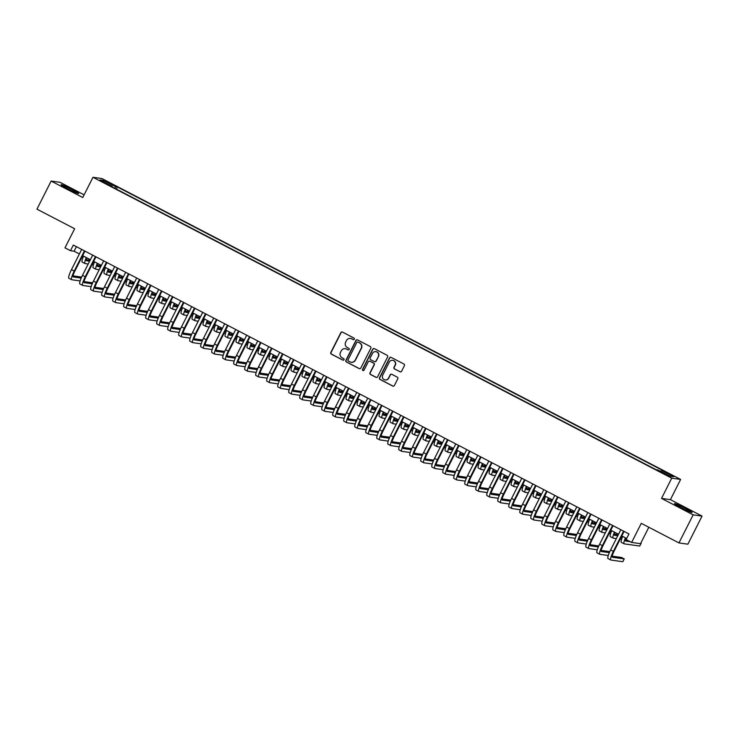 <?xml version="1.0" encoding="UTF-8"?>
<svg xmlns="http://www.w3.org/2000/svg" width="739" height="739" viewBox="0 0 739 739"><rect width="100%" height="100%" fill="white"/><g stroke="black" fill="none" stroke-linecap="round" stroke-linejoin="round"><path stroke-width="1.11" d="M354.332 339.219A0.868 0.85 -82 0 0 353.963 338.056L342.49 332.088A1.238 1.219 -82 0 0 340.855 332.624L330.823 352.475A1.238 1.219 -82 0 0 331.349 354.138L342.822 360.105A0.868 0.85 -82 0 0 343.968 359.727A0.868 0.85 -82 0 0 343.607 358.563L342.12 357.787A3.963 3.889 -82 0 1 340.448 352.466L341.279 350.813A3.963 3.889 -82 0 1 346.517 349.076L348.004 349.852A0.868 0.85 -82 0 0 349.15 349.473A0.868 0.85 -82 0 0 348.78 348.309L347.302 347.533A3.963 3.889 -82 0 1 345.63 342.212L346.462 340.559A3.963 3.889 -82 0 1 351.699 338.822L353.187 339.598A0.868 0.85 -82 0 0 354.332 339.219M685.173 508.293A9.838 0.619 26.8 0 0 674.522 503.592A9.838 0.619 26.8 0 0 681.423 507.767A9.838 0.619 26.8 0 0 692.083 512.469A9.838 0.619 26.8 0 0 685.173 508.293M71.766 189.396A9.838 0.619 26.8 0 0 61.106 184.695A9.838 0.619 26.8 0 0 68.016 188.861A9.838 0.619 26.8 0 0 78.667 193.563A9.838 0.619 26.8 0 0 71.766 189.396M671.224 474.761L666.855 472.84L671.224 474.761M399.965 371.782A1.238 1.219 -82 0 0 401.6 371.237L404.409 365.666A1.238 1.219 -82 0 0 403.891 364.004L391.143 357.38A1.238 1.219 -82 0 0 389.508 357.925L379.476 377.768A1.238 1.219 -82 0 0 380.003 379.44L392.751 386.063A1.238 1.219 -82 0 0 394.386 385.518L397.785 378.793A1.238 1.219 -82 0 0 397.259 377.13L391.809 374.294A1.238 1.219 -82 0 0 390.164 374.839L388.483 378.174A3.307 3.252 -82 0 1 385.13 379.948A3.307 3.252 -82 0 1 382.71 375.163L389.305 362.101A3.307 3.252 -82 0 1 392.658 360.327A3.307 3.252 -82 0 1 395.088 365.103L393.989 367.283A1.238 1.219 -82 0 0 394.506 368.946L400.205 371.819A1.238 1.219 -82 0 0 400.464 371.911M84.117 194.847L60.035 182.321L51.139 181.064L36.95 209.155L74.639 228.739L64.986 247.842L70.491 250.706L73.327 245.08L628.972 533.955L626.136 539.572L631.633 542.435L640.528 543.692L648.833 527.258M693.154 514.843L702.05 516.09L670.421 499.647L661.525 498.391L693.154 514.843L678.965 542.925L641.286 523.332L631.633 542.435M661.525 498.391L671.733 478.17L92.985 177.286L101.88 178.542L680.628 479.426L671.733 478.17M51.139 181.064L82.768 197.507L92.985 177.286M370.821 348.208A1.238 1.219 -82 0 0 370.304 346.545L357.556 339.922A1.238 1.219 -82 0 0 355.921 340.457L345.889 360.309A1.238 1.219 -82 0 0 346.415 361.971L359.163 368.604A1.238 1.219 -82 0 0 360.798 368.059L370.821 348.208M374.35 348.651L387.097 355.274A1.238 1.219 -82 0 1 387.615 356.937L377.592 376.788A1.238 1.219 -82 0 1 375.957 377.333L370.498 374.497A1.238 1.219 -82 0 1 369.98 372.835L374.045 364.78A1.238 1.219 -82 0 0 373.518 363.117L369.906 361.232A1.238 1.219 -82 0 0 368.262 361.777L364.031 370.156A0.868 0.85 -82 0 1 363.154 370.627A0.868 0.85 -82 0 1 362.516 369.371L372.715 349.196A1.238 1.219 -82 0 1 374.35 348.651M702.05 516.09L687.861 544.181L678.965 542.925M107.358 182.191L114.009 185.323L107.358 182.191M660.768 471.473L661.507 470.475L663.188 470.715L117.446 186.995L115.764 186.755L114.684 188.214M661.507 470.475L673.608 476.766L669.959 476.258L657.849 469.958L656.167 469.727L110.425 186.006L112.106 186.237L100.005 179.947L103.663 180.464L115.764 186.755M670.421 499.647L680.628 479.426M70.491 250.706L74.094 251.214L79.387 253.967M82.648 255.657L90.398 259.685M93.659 261.375L101.4 265.403M104.661 267.102L112.402 271.121M115.663 272.82L123.404 276.848M126.665 278.538L134.406 282.566M137.666 284.256L145.407 288.284M148.668 289.984L156.409 294.002M159.67 295.702L167.411 299.729M170.672 301.42L178.413 305.447M181.674 307.138L189.424 311.165M192.685 312.865L200.426 316.883M203.687 318.583L211.428 322.61M214.689 324.301L222.43 328.328M225.691 330.019L233.432 334.046M236.692 335.746L244.433 339.764M247.694 341.464L255.435 345.492M258.696 347.182L266.437 351.21M269.698 352.9L277.439 356.928M280.7 358.618L288.45 362.646M291.702 364.345L299.452 368.364M302.713 370.063L310.454 374.091M313.715 375.781L321.456 379.809M324.717 381.5L332.458 385.527M335.718 387.227L343.459 391.245M346.72 392.945L354.461 396.972M357.722 398.663L365.463 402.69M368.724 404.381L376.465 408.408M379.726 410.108L387.467 414.126M390.728 415.826L398.478 419.854M401.739 421.544L409.48 425.572M412.741 427.262L420.482 431.29M423.743 432.989L431.484 437.008M434.744 438.707L442.485 442.735M445.746 444.425L453.487 448.453M456.748 450.143L464.489 454.171M467.75 455.871L475.491 459.889M478.752 461.589L486.493 465.607M489.754 467.307L497.504 471.334M500.765 473.025L508.506 477.052M511.767 478.743L519.508 482.77M522.769 484.47L530.51 488.488M533.77 490.188L541.511 494.215M544.772 495.906L552.513 499.934M555.774 501.624L563.515 505.652M566.776 507.351L574.517 511.37M577.778 513.069L585.519 517.097M588.78 518.787L596.53 522.815M599.791 524.505L607.532 528.533M610.793 530.232L618.534 534.251M621.795 535.951L626.681 538.491M76.385 246.678L74.094 251.214M116.383 189.101L117.446 186.995M111.949 186.791L112.106 186.237M103.931 181.988L103.663 180.464M353.575 339.691A0.868 0.85 -82 0 1 353.427 339.626L351.94 338.859A3.963 3.889 -82 0 0 350.591 338.453M345.409 348.706A3.963 3.889 -82 0 1 346.757 349.113L348.245 349.889A0.868 0.85 -82 0 0 348.392 349.944M342.222 331.987A1.238 1.219 -82 0 0 341.095 332.661L331.063 352.512A1.238 1.219 -82 0 0 331.589 354.175L343.062 360.142A0.868 0.85 -82 0 0 343.21 360.198M357.288 339.82A1.238 1.219 -82 0 0 356.161 340.494L346.129 360.346A1.238 1.219 -82 0 0 346.656 362.008L359.403 368.632A1.238 1.219 -82 0 0 359.662 368.733M357.962 342.083A0.868 0.85 -82 0 0 356.817 342.462L348.014 359.884A0.868 0.85 -82 0 0 348.383 361.048L349.953 361.861A3.963 3.889 -82 0 0 355.191 360.133L361.205 348.217A3.963 3.889 -82 0 0 359.533 342.896L358.203 342.111A0.868 0.85 -82 0 0 357.815 342.018M351.302 362.267A3.963 3.889 -82 0 0 355.431 360.161L355.191 360.133M358.203 342.111L359.773 342.933A3.963 3.889 -82 0 1 361.445 348.254L355.431 360.161M369.639 361.14A1.238 1.219 -82 0 1 370.147 361.269L373.758 363.154A1.238 1.219 -82 0 1 374.285 364.817L370.221 372.862A1.238 1.219 -82 0 0 370.738 374.525L376.197 377.361A1.238 1.219 -82 0 0 376.456 377.463M374.082 348.549A1.238 1.219 -82 0 0 372.955 349.224L362.757 369.408A0.868 0.85 -82 0 0 363.274 370.627M378.266 356.429A3.307 3.252 -82 0 0 375.837 351.644A3.307 3.252 -82 0 0 372.484 353.427L370.156 358.027A1.238 1.219 -82 0 0 370.682 359.69L374.303 361.574A1.238 1.219 -82 0 0 375.939 361.029L378.507 356.466A3.307 3.252 -82 0 0 375.957 351.662M374.802 361.704A1.238 1.219 -82 0 0 376.179 361.066L375.939 361.029M378.507 356.466L376.179 361.066M392.778 360.346A3.307 3.252 -82 0 1 395.328 365.14L394.229 367.32A1.238 1.219 -82 0 0 394.746 368.983L400.205 371.819M385.25 379.966A3.307 3.252 -82 0 0 388.723 378.202L388.483 378.174M391.541 374.193A1.238 1.219 -82 0 0 390.404 374.867L388.723 378.202M390.876 357.279A1.238 1.219 -82 0 0 389.749 357.953L379.717 377.805A1.238 1.219 -82 0 0 380.243 379.467L392.991 386.1A1.238 1.219 -82 0 0 393.25 386.192M86.869 257.856A6.309 1.145 117.5 0 0 86.445 260.738A6.309 1.145 117.5 0 0 86.509 260.765L89.631 261.2M93.474 261.745L94.527 261.892M86.324 259.694L90.121 260.23M100.901 265.144L100.587 265.754L97.354 265.301M93.456 264.747L92.052 264.553M88.209 264.008L85.096 263.574A9.459 1.718 -62.5 0 1 84.985 263.537A9.459 1.718 -62.5 0 1 86.297 257.56M82.343 262.142A9.459 1.718 -62.5 0 1 82.232 262.105A9.459 1.718 -62.5 0 1 83.544 256.128M69.023 278.317A9.459 1.718 -62.5 0 1 68.912 278.28A9.459 1.718 -62.5 0 1 71.48 269.633L81.678 249.431M80.135 280.922L71.775 279.739A9.459 1.718 -62.5 0 1 71.665 279.712A9.459 1.718 -62.5 0 1 74.223 271.065L84.431 250.863M84.939 251.121L74.824 271.148A6.309 1.145 117.5 0 0 73.124 276.913A6.309 1.145 117.5 0 0 73.189 276.931L81.207 278.067M73.004 275.869L81.641 277.088M84.708 279.36L85.077 278.612M97.871 263.574A6.309 1.145 117.5 0 0 97.446 266.456A6.309 1.145 117.5 0 0 97.52 266.483L100.633 266.918M104.476 267.463L105.529 267.61M97.336 265.412L101.123 265.948M111.903 270.862L111.589 271.481L108.356 271.019M104.458 270.474L103.054 270.271M99.211 269.726L96.098 269.292A9.459 1.718 -62.5 0 1 95.987 269.255A9.459 1.718 -62.5 0 1 97.299 263.278M93.345 267.86A9.459 1.718 -62.5 0 1 93.243 267.823A9.459 1.718 -62.5 0 1 94.555 261.846M108.882 269.292A6.309 1.145 117.5 0 0 108.448 272.183A6.309 1.145 117.5 0 0 108.522 272.201L111.635 272.645M115.478 273.181L116.54 273.338M108.337 271.13L112.125 271.666M122.905 276.589L122.591 277.199L119.358 276.737M115.46 276.192L114.055 275.989M110.213 275.453L107.1 275.01A9.459 1.718 -62.5 0 1 106.989 274.973A9.459 1.718 -62.5 0 1 108.3 268.996M104.347 273.578A9.459 1.718 -62.5 0 1 104.245 273.55A9.459 1.718 -62.5 0 1 105.557 267.564M119.884 275.019A6.309 1.145 117.5 0 0 119.45 277.901A6.309 1.145 117.5 0 0 119.524 277.919L122.637 278.363M126.48 278.908L127.542 279.056M119.339 276.857L123.127 277.393M133.907 282.307L133.602 282.917L130.36 282.464M126.461 281.91L125.057 281.716M121.214 281.171L118.101 280.728A9.459 1.718 -62.5 0 1 118 280.7A9.459 1.718 -62.5 0 1 119.312 274.714M115.349 279.305A9.459 1.718 -62.5 0 1 115.247 279.268A9.459 1.718 -62.5 0 1 116.559 273.282M130.886 280.737A6.309 1.145 117.5 0 0 130.452 283.619A6.309 1.145 117.5 0 0 130.526 283.647L133.639 284.081M137.482 284.626L138.544 284.774M130.341 282.575L134.128 283.111M144.909 288.025L144.604 288.635L141.361 288.182M137.463 287.628L136.059 287.434M132.216 286.889L129.103 286.455A9.459 1.718 -62.5 0 1 129.002 286.418A9.459 1.718 -62.5 0 1 130.313 280.432M126.351 285.023A9.459 1.718 -62.5 0 1 126.249 284.986A9.459 1.718 -62.5 0 1 127.561 279.009M80.024 284.035A9.459 1.718 -62.5 0 1 79.923 283.998A9.459 1.718 -62.5 0 1 82.482 275.351L92.689 255.149M91.137 286.64L82.777 285.466A9.459 1.718 -62.5 0 1 82.666 285.43A9.459 1.718 -62.5 0 1 85.225 276.783L95.433 256.581M95.95 256.839L85.835 276.866A6.309 1.145 117.5 0 0 84.126 282.631A6.309 1.145 117.5 0 0 84.2 282.658L92.209 283.785M84.006 281.587L92.652 282.806M95.71 285.078L96.079 284.33M91.026 289.753A9.459 1.718 -62.5 0 1 90.925 289.716A9.459 1.718 -62.5 0 1 93.483 281.069L103.691 260.867M102.139 292.367L93.779 291.184A9.459 1.718 -62.5 0 1 93.668 291.148A9.459 1.718 -62.5 0 1 96.236 282.501L106.434 262.299M106.952 262.567L96.837 282.584A6.309 1.145 117.5 0 0 95.128 288.349A6.309 1.145 117.5 0 0 95.202 288.376L103.22 289.503M95.017 287.305L103.654 288.524M106.712 290.796L107.09 290.058M102.028 295.471A9.459 1.718 -62.5 0 1 101.927 295.443A9.459 1.718 -62.5 0 1 104.485 286.797L114.693 266.585M113.141 298.085L104.781 296.902A9.459 1.718 -62.5 0 1 104.679 296.875A9.459 1.718 -62.5 0 1 107.238 288.219L117.446 268.017M117.954 268.285L107.839 288.312A6.309 1.145 117.5 0 0 106.13 294.076A6.309 1.145 117.5 0 0 106.204 294.094L114.222 295.231M106.019 293.032L114.656 294.242M117.713 296.515L118.092 295.776M113.03 301.198A9.459 1.718 -62.5 0 1 112.928 301.161A9.459 1.718 -62.5 0 1 115.487 292.515L125.695 272.312M124.143 303.803L115.783 302.62A9.459 1.718 -62.5 0 1 115.681 302.593A9.459 1.718 -62.5 0 1 118.24 293.946L128.447 273.735M128.956 274.003L118.84 294.03A6.309 1.145 117.5 0 0 117.131 299.794A6.309 1.145 117.5 0 0 117.205 299.812L125.224 300.949M117.021 298.75L125.658 299.969M128.715 302.242L129.094 301.494M141.888 286.455A6.309 1.145 117.5 0 0 141.454 289.337A6.309 1.145 117.5 0 0 141.528 289.365L144.641 289.799M148.484 290.344L149.546 290.492M141.343 288.293L145.13 288.829M155.911 293.743L155.606 294.362L152.363 293.9M148.474 293.355L147.07 293.152M143.227 292.607L140.105 292.173A9.459 1.718 -62.5 0 1 140.004 292.136A9.459 1.718 -62.5 0 1 141.315 286.159M137.362 290.741A9.459 1.718 -62.5 0 1 137.251 290.704A9.459 1.718 -62.5 0 1 138.562 284.727M124.041 306.916A9.459 1.718 -62.5 0 1 123.93 306.879A9.459 1.718 -62.5 0 1 126.489 298.233L136.697 278.03M135.154 309.521L126.785 308.348A9.459 1.718 -62.5 0 1 126.683 308.311A9.459 1.718 -62.5 0 1 129.242 299.664L139.449 279.462M139.957 279.721L129.842 299.748A6.309 1.145 117.5 0 0 128.133 305.512A6.309 1.145 117.5 0 0 128.207 305.54L136.225 306.667M128.023 304.468L136.66 305.687M139.717 307.96L140.096 307.212M152.89 292.173A6.309 1.145 117.5 0 0 152.456 295.064A6.309 1.145 117.5 0 0 152.53 295.083L155.643 295.526M159.485 296.062L160.548 296.219M152.345 294.011L156.132 294.547M166.912 299.471L166.608 300.08L163.374 299.618M159.476 299.073L158.072 298.87M154.229 298.334L151.107 297.891A9.459 1.718 -62.5 0 1 151.005 297.854A9.459 1.718 -62.5 0 1 152.317 291.877M148.363 296.459A9.459 1.718 -62.5 0 1 148.253 296.431A9.459 1.718 -62.5 0 1 149.564 290.445M135.043 312.634A9.459 1.718 -62.5 0 1 134.932 312.597A9.459 1.718 -62.5 0 1 137.491 303.951L147.698 283.748M146.156 315.248L137.787 314.066A9.459 1.718 -62.5 0 1 137.685 314.029A9.459 1.718 -62.5 0 1 140.244 305.383L150.451 285.18M150.959 285.448L140.844 305.466A6.309 1.145 117.5 0 0 139.135 311.23A6.309 1.145 117.5 0 0 139.209 311.258L147.227 312.385M139.024 310.186L147.661 311.405M150.719 313.678L151.098 312.93M163.892 297.891A6.309 1.145 117.5 0 0 163.458 300.782A6.309 1.145 117.5 0 0 163.531 300.801L166.644 301.244M170.487 301.789L171.55 301.937M163.347 299.738L167.143 300.274M177.914 305.189L177.609 305.798L174.376 305.346M170.478 304.791L169.074 304.597M165.231 304.052L162.118 303.609A9.459 1.718 -62.5 0 1 162.007 303.581A9.459 1.718 -62.5 0 1 163.319 297.595M159.365 302.186A9.459 1.718 -62.5 0 1 159.255 302.149A9.459 1.718 -62.5 0 1 160.566 296.163M146.045 318.352A9.459 1.718 -62.5 0 1 145.934 318.324A9.459 1.718 -62.5 0 1 148.493 309.678L158.7 289.466M157.158 320.966L148.798 319.784A9.459 1.718 -62.5 0 1 148.687 319.747A9.459 1.718 -62.5 0 1 151.246 311.101L161.453 290.898M161.961 291.166L151.846 311.193A6.309 1.145 117.5 0 0 150.137 316.957A6.309 1.145 117.5 0 0 150.211 316.976L158.229 318.112M150.026 315.904L158.663 317.123M161.721 319.396L162.1 318.657M174.894 303.618A6.309 1.145 117.5 0 0 174.469 306.5A6.309 1.145 117.5 0 0 174.533 306.528L177.646 306.962M181.489 307.507L182.551 307.655M174.349 305.456L178.145 305.992M188.925 310.907L188.611 311.516L185.378 311.064M181.48 310.509L180.076 310.315M176.233 309.77L173.12 309.336A9.459 1.718 -62.5 0 1 173.009 309.299A9.459 1.718 -62.5 0 1 174.321 303.313M170.367 307.904A9.459 1.718 -62.5 0 1 170.256 307.867A9.459 1.718 -62.5 0 1 171.568 301.891M157.047 324.079A9.459 1.718 -62.5 0 1 156.936 324.042A9.459 1.718 -62.5 0 1 159.495 315.396L169.702 295.194M168.159 326.684L159.8 325.502A9.459 1.718 -62.5 0 1 159.689 325.474A9.459 1.718 -62.5 0 1 162.247 316.828L172.455 296.616M172.963 296.884L162.848 316.911A6.309 1.145 117.5 0 0 161.148 322.675A6.309 1.145 117.5 0 0 161.213 322.694L169.231 323.83M161.028 321.631L169.665 322.851M172.732 325.123L173.102 324.375M185.895 309.336A6.309 1.145 117.5 0 0 185.471 312.218A6.309 1.145 117.5 0 0 185.535 312.246L188.657 312.68M192.5 313.225L193.553 313.373M185.35 311.174L189.147 311.71M199.927 316.625L199.613 317.234L196.38 316.782M192.482 316.237L191.078 316.033M187.235 315.488L184.122 315.054A9.459 1.718 -62.5 0 1 184.011 315.017A9.459 1.718 -62.5 0 1 185.323 309.041M181.369 313.622A9.459 1.718 -62.5 0 1 181.258 313.585A9.459 1.718 -62.5 0 1 182.57 307.609M196.897 315.054A6.309 1.145 117.5 0 0 196.472 317.946A6.309 1.145 117.5 0 0 196.546 317.964L199.659 318.407M203.502 318.943L204.555 319.091M196.362 316.892L200.149 317.428M210.929 322.343L210.615 322.961L207.382 322.5M203.484 321.955L202.08 321.751M198.237 321.216L195.124 320.772A9.459 1.718 -62.5 0 1 195.013 320.735A9.459 1.718 -62.5 0 1 196.325 314.759M192.371 319.34A9.459 1.718 -62.5 0 1 192.269 319.313A9.459 1.718 -62.5 0 1 193.581 313.327M207.908 320.772A6.309 1.145 117.5 0 0 207.474 323.664A6.309 1.145 117.5 0 0 207.548 323.682L210.661 324.125M214.504 324.661L215.566 324.818M207.363 322.62L211.151 323.155M221.931 328.07L221.617 328.679L218.384 328.227M214.486 327.673L213.081 327.479M209.239 326.934L206.126 326.49A9.459 1.718 -62.5 0 1 206.015 326.462A9.459 1.718 -62.5 0 1 207.326 320.477M203.373 325.058A9.459 1.718 -62.5 0 1 203.271 325.031A9.459 1.718 -62.5 0 1 204.583 319.045M218.91 326.499A6.309 1.145 117.5 0 0 218.476 329.382A6.309 1.145 117.5 0 0 218.55 329.4L221.663 329.843M225.506 330.388L226.568 330.536M218.365 328.338L222.153 328.873M232.933 333.788L232.628 334.397L229.386 333.945M225.487 333.391L224.083 333.197M220.24 332.652L217.127 332.208A9.459 1.718 -62.5 0 1 217.026 332.18A9.459 1.718 -62.5 0 1 218.338 326.195M214.375 330.786A9.459 1.718 -62.5 0 1 214.273 330.749A9.459 1.718 -62.5 0 1 215.585 324.772M229.912 332.217A6.309 1.145 117.5 0 0 229.478 335.1A6.309 1.145 117.5 0 0 229.552 335.127L232.665 335.561M236.508 336.106L237.57 336.254M229.367 334.056L233.154 334.591M243.935 339.506L243.63 340.116L240.387 339.663M236.489 339.109L235.085 338.915M231.242 338.37L228.129 337.935A9.459 1.718 -62.5 0 1 228.028 337.899A9.459 1.718 -62.5 0 1 229.339 331.922M225.377 336.504A9.459 1.718 -62.5 0 1 225.275 336.467A9.459 1.718 -62.5 0 1 226.587 330.49M240.914 337.935A6.309 1.145 117.5 0 0 240.48 340.818A6.309 1.145 117.5 0 0 240.554 340.845L243.667 341.289M247.51 341.824L248.572 341.972M240.369 339.774L244.156 340.309M254.937 345.224L254.632 345.843L251.389 345.381M247.5 344.836L246.096 344.633M242.253 344.097L239.131 343.653A9.459 1.718 -62.5 0 1 239.03 343.617A9.459 1.718 -62.5 0 1 240.341 337.64M236.388 342.222A9.459 1.718 -62.5 0 1 236.277 342.194A9.459 1.718 -62.5 0 1 237.588 336.208M251.916 343.653A6.309 1.145 117.5 0 0 251.482 346.545A6.309 1.145 117.5 0 0 251.556 346.563L254.669 347.007M258.511 347.542L259.574 347.699M251.371 345.501L255.158 346.028M265.938 350.951L265.634 351.561L262.4 351.099M258.502 350.554L257.098 350.351M253.255 349.815L250.133 349.371A9.459 1.718 -62.5 0 1 250.031 349.344A9.459 1.718 -62.5 0 1 251.343 343.358M247.389 347.94A9.459 1.718 -62.5 0 1 247.279 347.912A9.459 1.718 -62.5 0 1 248.59 341.926M262.918 349.381A6.309 1.145 117.5 0 0 262.484 352.263A6.309 1.145 117.5 0 0 262.557 352.281L265.671 352.725M269.513 353.27L270.576 353.418M262.373 351.219L266.169 351.755M276.94 356.669L276.635 357.279L273.402 356.826M269.504 356.272L268.1 356.078M264.257 355.533L261.144 355.089A9.459 1.718 -62.5 0 1 261.033 355.062A9.459 1.718 -62.5 0 1 262.345 349.076M258.391 353.667A9.459 1.718 -62.5 0 1 258.281 353.63A9.459 1.718 -62.5 0 1 259.592 347.644M273.92 355.099A6.309 1.145 117.5 0 0 273.495 357.981A6.309 1.145 117.5 0 0 273.559 358.009L276.672 358.443M280.515 358.988L281.577 359.136M273.375 356.937L277.171 357.473M287.951 362.387L287.637 362.997L284.404 362.544M280.506 361.99L279.102 361.796M275.259 361.251L272.146 360.817A9.459 1.718 -62.5 0 1 272.035 360.78A9.459 1.718 -62.5 0 1 273.347 354.803M269.393 359.385A9.459 1.718 -62.5 0 1 269.282 359.348A9.459 1.718 -62.5 0 1 270.594 353.371M284.921 360.817A6.309 1.145 117.5 0 0 284.497 363.699A6.309 1.145 117.5 0 0 284.561 363.727L287.683 364.161M291.526 364.706L292.579 364.854M284.376 362.655L288.173 363.191M298.953 368.105L298.639 368.724L295.406 368.262M291.508 367.717L290.104 367.514M286.261 366.969L283.148 366.535A9.459 1.718 -62.5 0 1 283.037 366.498A9.459 1.718 -62.5 0 1 284.349 360.521M280.395 365.103A9.459 1.718 -62.5 0 1 280.284 365.066A9.459 1.718 -62.5 0 1 281.596 359.089M295.923 366.535A6.309 1.145 117.5 0 0 295.498 369.426A6.309 1.145 117.5 0 0 295.563 369.445L298.685 369.888M302.528 370.424L303.581 370.581M295.378 368.373L299.175 368.909M309.955 373.832L309.641 374.442L306.408 373.98M302.51 373.435L301.106 373.232M297.263 372.696L294.15 372.253A9.459 1.718 -62.5 0 1 294.039 372.225A9.459 1.718 -62.5 0 1 295.351 366.239M291.397 370.821A9.459 1.718 -62.5 0 1 291.295 370.793A9.459 1.718 -62.5 0 1 292.607 364.807M306.934 372.262A6.309 1.145 117.5 0 0 306.5 375.144A6.309 1.145 117.5 0 0 306.574 375.163L309.687 375.606M313.53 376.151L314.592 376.299M306.389 374.1L310.177 374.636M320.957 379.55L320.643 380.16L317.41 379.707M313.512 379.153L312.107 378.959M308.265 378.414L305.152 377.971A9.459 1.718 -62.5 0 1 305.041 377.943A9.459 1.718 -62.5 0 1 306.352 371.957M302.399 376.548A9.459 1.718 -62.5 0 1 302.297 376.511A9.459 1.718 -62.5 0 1 303.609 370.525M168.049 329.797A9.459 1.718 -62.5 0 1 167.938 329.76A9.459 1.718 -62.5 0 1 170.506 321.114L180.704 300.912M179.161 332.402L170.801 331.229A9.459 1.718 -62.5 0 1 170.691 331.192A9.459 1.718 -62.5 0 1 173.249 322.546L183.457 302.343M183.965 302.602L173.85 322.629A6.309 1.145 117.5 0 0 172.15 328.393A6.309 1.145 117.5 0 0 172.215 328.421L180.233 329.548M172.03 327.349L180.667 328.569M183.734 330.841L184.103 330.093M179.05 335.515A9.459 1.718 -62.5 0 1 178.949 335.478A9.459 1.718 -62.5 0 1 181.508 326.832L191.715 306.63M190.163 338.129L181.803 336.947A9.459 1.718 -62.5 0 1 181.692 336.91A9.459 1.718 -62.5 0 1 184.251 328.264L194.459 308.061M194.976 308.329L184.861 328.347A6.309 1.145 117.5 0 0 183.152 334.111A6.309 1.145 117.5 0 0 183.217 334.139L191.235 335.266M183.032 333.067L191.669 334.287M194.736 336.559L195.105 335.811M190.052 341.233A9.459 1.718 -62.5 0 1 189.951 341.206A9.459 1.718 -62.5 0 1 192.51 332.559L202.717 312.348M201.165 343.847L192.805 342.665A9.459 1.718 -62.5 0 1 192.694 342.628A9.459 1.718 -62.5 0 1 195.262 333.982L205.46 313.779M205.978 314.047L195.863 334.074A6.309 1.145 117.5 0 0 194.154 339.838A6.309 1.145 117.5 0 0 194.228 339.857L202.246 340.993M194.043 338.785L202.68 340.005M205.738 342.277L206.116 341.538M201.054 346.951A9.459 1.718 -62.5 0 1 200.953 346.924A9.459 1.718 -62.5 0 1 203.511 338.277L213.719 318.075M212.167 349.565L203.807 348.383A9.459 1.718 -62.5 0 1 203.705 348.355A9.459 1.718 -62.5 0 1 206.264 339.709L216.472 319.497M216.98 319.765L206.865 339.792A6.309 1.145 117.5 0 0 205.156 345.556A6.309 1.145 117.5 0 0 205.23 345.575L213.248 346.711M205.045 344.513L213.682 345.732M216.739 348.004L217.118 347.256M212.056 352.679A9.459 1.718 -62.5 0 1 211.954 352.642A9.459 1.718 -62.5 0 1 214.513 343.995L224.721 323.793M223.169 355.283L214.809 354.11A9.459 1.718 -62.5 0 1 214.707 354.073A9.459 1.718 -62.5 0 1 217.266 345.427L227.473 325.225M227.982 325.483L217.866 345.51A6.309 1.145 117.5 0 0 216.157 351.274A6.309 1.145 117.5 0 0 216.231 351.293L224.25 352.429M216.047 350.231L224.684 351.45M227.741 353.722L228.12 352.974M223.067 358.397A9.459 1.718 -62.5 0 1 222.956 358.36A9.459 1.718 -62.5 0 1 225.515 349.713L235.723 329.511M234.18 361.011L225.811 359.828A9.459 1.718 -62.5 0 1 225.709 359.791A9.459 1.718 -62.5 0 1 228.268 351.145L238.475 330.943M238.983 331.211L228.868 351.228A6.309 1.145 117.5 0 0 227.159 356.992A6.309 1.145 117.5 0 0 227.233 357.02L235.251 358.147M227.049 355.949L235.686 357.168M238.743 359.44L239.122 358.692M234.069 364.115A9.459 1.718 -62.5 0 1 233.958 364.087A9.459 1.718 -62.5 0 1 236.517 355.441L246.724 335.229M245.182 366.729L236.813 365.546A9.459 1.718 -62.5 0 1 236.711 365.509A9.459 1.718 -62.5 0 1 239.27 356.863L249.477 336.661M249.985 336.929L239.87 356.955A6.309 1.145 117.5 0 0 238.161 362.72A6.309 1.145 117.5 0 0 238.235 362.738L246.253 363.865M238.05 361.667L246.687 362.886M249.745 365.158L250.124 364.419M245.071 369.833A9.459 1.718 -62.5 0 1 244.96 369.805A9.459 1.718 -62.5 0 1 247.519 361.159L257.726 340.956M256.184 372.447L247.824 371.264A9.459 1.718 -62.5 0 1 247.713 371.237A9.459 1.718 -62.5 0 1 250.272 362.59L260.479 342.379M260.987 342.647L250.872 362.673A6.309 1.145 117.5 0 0 249.163 368.438A6.309 1.145 117.5 0 0 249.237 368.456L257.255 369.592M249.052 367.394L257.689 368.613M260.747 370.876L261.126 370.137M256.073 375.56A9.459 1.718 -62.5 0 1 255.962 375.523A9.459 1.718 -62.5 0 1 258.521 366.877L268.728 346.674M267.185 378.165L258.826 376.982A9.459 1.718 -62.5 0 1 258.715 376.955A9.459 1.718 -62.5 0 1 261.273 368.308L271.481 348.106M271.989 348.365L261.874 368.392A6.309 1.145 117.5 0 0 260.174 374.156A6.309 1.145 117.5 0 0 260.239 374.174L268.257 375.31M260.054 373.112L268.691 374.331M271.749 376.604L272.128 375.855M267.075 381.278A9.459 1.718 -62.5 0 1 266.964 381.241A9.459 1.718 -62.5 0 1 269.532 372.595L279.73 352.392M278.187 383.883L269.827 382.71A9.459 1.718 -62.5 0 1 269.717 382.673A9.459 1.718 -62.5 0 1 272.275 374.026L282.483 353.824M282.991 354.092L272.876 374.11A6.309 1.145 117.5 0 0 271.176 379.874A6.309 1.145 117.5 0 0 271.241 379.901L279.259 381.028M271.056 378.83L279.693 380.049M282.76 382.322L283.129 381.573M278.076 386.996A9.459 1.718 -62.5 0 1 277.975 386.968A9.459 1.718 -62.5 0 1 280.534 378.313L290.741 358.11M289.189 389.61L280.829 388.428A9.459 1.718 -62.5 0 1 280.718 388.391A9.459 1.718 -62.5 0 1 283.277 379.744L293.485 359.542M293.993 359.81L283.878 379.828A6.309 1.145 117.5 0 0 282.178 385.592A6.309 1.145 117.5 0 0 282.243 385.619L290.261 386.746M282.058 384.548L290.695 385.767M293.762 388.04L294.131 387.301M289.078 392.714A9.459 1.718 -62.5 0 1 288.977 392.686A9.459 1.718 -62.5 0 1 291.536 384.04L301.743 363.828M300.191 395.328L291.831 394.146A9.459 1.718 -62.5 0 1 291.72 394.118A9.459 1.718 -62.5 0 1 294.288 385.472L304.486 365.26M305.004 365.528L294.889 385.555A6.309 1.145 117.5 0 0 293.18 391.319A6.309 1.145 117.5 0 0 293.254 391.337L301.272 392.474M293.069 390.275L301.706 391.485M304.764 393.758L305.142 393.019M317.936 377.98A6.309 1.145 117.5 0 0 317.502 380.862A6.309 1.145 117.5 0 0 317.576 380.89L320.689 381.324M324.532 381.869L325.594 382.017M317.391 379.818L321.179 380.354M331.959 385.268L331.645 385.878L328.412 385.425M324.513 384.871L323.109 384.677M319.266 384.132L316.153 383.698A9.459 1.718 -62.5 0 1 316.052 383.661A9.459 1.718 -62.5 0 1 317.364 377.675M313.401 382.266A9.459 1.718 -62.5 0 1 313.299 382.229A9.459 1.718 -62.5 0 1 314.611 376.253M328.938 383.698A6.309 1.145 117.5 0 0 328.504 386.58A6.309 1.145 117.5 0 0 328.578 386.608L331.691 387.042M335.534 387.587L336.596 387.735M328.393 385.536L332.18 386.072M342.961 390.986L342.656 391.605L339.413 391.143M335.515 390.598L334.111 390.395M330.268 389.85L327.155 389.416A9.459 1.718 -62.5 0 1 327.054 389.379A9.459 1.718 -62.5 0 1 328.365 383.402M324.403 387.984A9.459 1.718 -62.5 0 1 324.301 387.947A9.459 1.718 -62.5 0 1 325.613 381.971M339.94 389.416A6.309 1.145 117.5 0 0 339.506 392.307A6.309 1.145 117.5 0 0 339.58 392.326L342.693 392.769M346.536 393.305L347.598 393.462M339.395 391.254L343.182 391.79M353.963 396.714L353.658 397.323L350.415 396.861M346.526 396.316L345.122 396.113M341.279 395.577L338.157 395.134A9.459 1.718 -62.5 0 1 338.056 395.097A9.459 1.718 -62.5 0 1 339.367 389.12M335.414 393.702A9.459 1.718 -62.5 0 1 335.303 393.675A9.459 1.718 -62.5 0 1 336.614 387.689M350.942 395.134A6.309 1.145 117.5 0 0 350.508 398.025A6.309 1.145 117.5 0 0 350.582 398.044L353.695 398.487M357.537 399.032L358.6 399.18M350.397 396.982L354.184 397.517M364.964 402.432L364.66 403.041L361.426 402.589M357.528 402.034L356.124 401.84M352.281 401.295L349.159 400.852A9.459 1.718 -62.5 0 1 349.057 400.824A9.459 1.718 -62.5 0 1 350.369 394.838M346.415 399.429A9.459 1.718 -62.5 0 1 346.305 399.393A9.459 1.718 -62.5 0 1 347.616 393.407M300.08 398.441A9.459 1.718 -62.5 0 1 299.979 398.404A9.459 1.718 -62.5 0 1 302.537 389.758L312.745 369.555M311.193 401.046L302.833 399.864A9.459 1.718 -62.5 0 1 302.731 399.836A9.459 1.718 -62.5 0 1 305.29 391.19L315.498 370.987M316.006 371.246L305.891 391.273A6.309 1.145 117.5 0 0 304.182 397.037A6.309 1.145 117.5 0 0 304.256 397.055L312.274 398.192M304.071 395.993L312.708 397.212M315.765 399.485L316.144 398.737M311.082 404.159A9.459 1.718 -62.5 0 1 310.98 404.122A9.459 1.718 -62.5 0 1 313.539 395.476L323.747 375.273M322.195 406.764L313.835 405.591A9.459 1.718 -62.5 0 1 313.733 405.554A9.459 1.718 -62.5 0 1 316.292 396.908L326.499 376.705M327.007 376.964L316.892 396.991A6.309 1.145 117.5 0 0 315.183 402.755A6.309 1.145 117.5 0 0 315.257 402.783L323.276 403.91M315.073 401.711L323.71 402.931M326.767 405.203L327.146 404.455M322.093 409.877A9.459 1.718 -62.5 0 1 321.982 409.84A9.459 1.718 -62.5 0 1 324.541 401.194L334.749 380.991M333.197 412.491L324.837 411.309A9.459 1.718 -62.5 0 1 324.735 411.272A9.459 1.718 -62.5 0 1 327.294 402.626L337.501 382.423M338.009 382.691L327.894 402.709A6.309 1.145 117.5 0 0 326.185 408.473A6.309 1.145 117.5 0 0 326.259 408.501L334.277 409.628M326.075 407.429L334.712 408.649M337.769 410.921L338.148 410.173M333.095 415.595A9.459 1.718 -62.5 0 1 332.984 415.567A9.459 1.718 -62.5 0 1 335.543 406.921L345.75 386.709M344.208 418.209L335.839 417.027A9.459 1.718 -62.5 0 1 335.737 416.999A9.459 1.718 -62.5 0 1 338.296 408.344L348.503 388.141M349.011 388.409L338.896 408.436A6.309 1.145 117.5 0 0 337.187 414.2A6.309 1.145 117.5 0 0 337.261 414.219L345.279 415.355M337.076 413.147L345.713 414.367M348.771 416.639L349.15 415.9M361.944 400.861A6.309 1.145 117.5 0 0 361.51 403.743A6.309 1.145 117.5 0 0 361.583 403.771L364.697 404.205M368.539 404.75L369.602 404.898M361.399 402.7L365.186 403.235M375.966 408.15L375.661 408.759L372.428 408.307M368.53 407.752L367.126 407.558M363.283 407.013L360.17 406.579A9.459 1.718 -62.5 0 1 360.059 406.542A9.459 1.718 -62.5 0 1 361.371 400.556M357.417 405.148A9.459 1.718 -62.5 0 1 357.306 405.111A9.459 1.718 -62.5 0 1 358.618 399.134M344.097 421.322A9.459 1.718 -62.5 0 1 343.986 421.285A9.459 1.718 -62.5 0 1 346.545 412.639L356.752 392.437M355.21 423.927L346.85 422.745A9.459 1.718 -62.5 0 1 346.739 422.717A9.459 1.718 -62.5 0 1 349.298 414.071L359.505 393.859M360.013 394.127L349.898 414.154A6.309 1.145 117.5 0 0 348.189 419.918A6.309 1.145 117.5 0 0 348.263 419.937L356.281 421.073M348.078 418.874L356.715 420.094M359.773 422.366L360.152 421.618M372.946 406.579A6.309 1.145 117.5 0 0 372.521 409.461A6.309 1.145 117.5 0 0 372.585 409.489L375.698 409.923M379.541 410.468L380.603 410.616M372.401 408.418L376.197 408.953M386.968 413.868L386.663 414.487L383.43 414.025M379.532 413.48L378.128 413.277M374.285 412.731L371.172 412.297A9.459 1.718 -62.5 0 1 371.061 412.26A9.459 1.718 -62.5 0 1 372.373 406.284M368.419 410.866A9.459 1.718 -62.5 0 1 368.308 410.829A9.459 1.718 -62.5 0 1 369.62 404.852M355.099 427.04A9.459 1.718 -62.5 0 1 354.988 427.003A9.459 1.718 -62.5 0 1 357.547 418.357L367.754 398.155M366.211 429.645L357.852 428.472A9.459 1.718 -62.5 0 1 357.741 428.435A9.459 1.718 -62.5 0 1 360.299 419.789L370.507 399.587M371.015 399.845L360.9 419.872A6.309 1.145 117.5 0 0 359.2 425.636A6.309 1.145 117.5 0 0 359.265 425.664L367.283 426.791M359.08 424.592L367.717 425.812M370.775 428.084L371.154 427.336M383.947 412.297A6.309 1.145 117.5 0 0 383.523 415.189A6.309 1.145 117.5 0 0 383.587 415.207L386.709 415.651M390.552 416.186L391.605 416.334M383.402 414.136L387.199 414.671M397.979 419.595L397.665 420.205L394.432 419.743M390.534 419.198L389.13 418.995M385.287 418.459L382.174 418.015A9.459 1.718 -62.5 0 1 382.063 417.978A9.459 1.718 -62.5 0 1 383.375 412.002M379.421 416.584A9.459 1.718 -62.5 0 1 379.31 416.556A9.459 1.718 -62.5 0 1 380.622 410.57M366.101 432.758A9.459 1.718 -62.5 0 1 365.99 432.721A9.459 1.718 -62.5 0 1 368.558 424.075L378.756 403.873M377.213 435.373L368.853 434.19A9.459 1.718 -62.5 0 1 368.743 434.153A9.459 1.718 -62.5 0 1 371.301 425.507L381.509 405.305M382.017 405.572L371.902 425.59A6.309 1.145 117.5 0 0 370.202 431.354A6.309 1.145 117.5 0 0 370.267 431.382L378.285 432.509M370.082 430.31L378.719 431.53M381.786 433.802L382.155 433.054M394.949 418.015A6.309 1.145 117.5 0 0 394.524 420.907A6.309 1.145 117.5 0 0 394.589 420.925L397.711 421.369M401.554 421.914L402.607 422.061M394.404 419.863L398.201 420.399M408.981 425.313L408.667 425.923L405.434 425.47M401.536 424.916L400.132 424.722M396.289 424.177L393.176 423.733A9.459 1.718 -62.5 0 1 393.065 423.706A9.459 1.718 -62.5 0 1 394.377 417.72M390.423 422.302A9.459 1.718 -62.5 0 1 390.321 422.274A9.459 1.718 -62.5 0 1 391.633 416.288M377.102 438.476A9.459 1.718 -62.5 0 1 377.001 438.449A9.459 1.718 -62.5 0 1 379.56 429.802L389.758 409.591M388.215 441.091L379.855 439.908A9.459 1.718 -62.5 0 1 379.744 439.871A9.459 1.718 -62.5 0 1 382.303 431.225L392.511 411.023M393.019 411.29L382.904 431.317A6.309 1.145 117.5 0 0 381.204 437.082A6.309 1.145 117.5 0 0 381.269 437.1L389.287 438.236M381.084 436.028L389.721 437.248M392.788 439.52L393.157 438.781M405.96 423.743A6.309 1.145 117.5 0 0 405.526 426.625A6.309 1.145 117.5 0 0 405.6 426.643L408.713 427.087M412.556 427.632L413.618 427.779M405.415 425.581L409.203 426.117M419.983 431.031L419.669 431.641L416.436 431.188M412.538 430.634L411.133 430.44M407.291 429.895L404.178 429.461A9.459 1.718 -62.5 0 1 404.067 429.424A9.459 1.718 -62.5 0 1 405.378 423.438M401.425 428.029A9.459 1.718 -62.5 0 1 401.323 427.992A9.459 1.718 -62.5 0 1 402.635 422.015M388.104 444.204A9.459 1.718 -62.5 0 1 388.003 444.167A9.459 1.718 -62.5 0 1 390.561 435.52L400.769 415.318M399.217 446.809L390.857 445.626A9.459 1.718 -62.5 0 1 390.746 445.599A9.459 1.718 -62.5 0 1 393.314 436.952L403.512 416.741M404.03 417.008L393.915 437.035A6.309 1.145 117.5 0 0 392.206 442.8A6.309 1.145 117.5 0 0 392.28 442.818L400.298 443.954M392.095 441.756L400.732 442.975M403.79 445.248L404.168 444.499M416.962 429.461A6.309 1.145 117.5 0 0 416.528 432.343A6.309 1.145 117.5 0 0 416.602 432.37L419.715 432.805M423.558 433.35L424.62 433.497M416.417 431.299L420.205 431.835M430.985 436.749L430.671 437.359L427.438 436.906M423.539 436.352L422.135 436.158M418.292 435.613L415.179 435.179A9.459 1.718 -62.5 0 1 415.078 435.142A9.459 1.718 -62.5 0 1 416.39 429.165M412.427 433.747A9.459 1.718 -62.5 0 1 412.325 433.71A9.459 1.718 -62.5 0 1 413.637 427.733M399.106 449.922A9.459 1.718 -62.5 0 1 399.005 449.885A9.459 1.718 -62.5 0 1 401.563 441.238L411.771 421.036M410.219 452.527L401.859 451.353A9.459 1.718 -62.5 0 1 401.757 451.317A9.459 1.718 -62.5 0 1 404.316 442.67L414.514 422.468M415.032 422.726L404.917 442.753A6.309 1.145 117.5 0 0 403.208 448.518A6.309 1.145 117.5 0 0 403.282 448.545L411.3 449.672M403.097 447.474L411.734 448.693M414.791 450.966L415.17 450.217M427.964 435.179A6.309 1.145 117.5 0 0 427.53 438.07A6.309 1.145 117.5 0 0 427.604 438.088L430.717 438.532M434.56 439.068L435.622 439.215M427.419 437.017L431.207 437.553M441.987 442.467L441.682 443.086L438.439 442.624M434.541 442.079L433.137 441.876M429.294 441.34L426.181 440.897A9.459 1.718 -62.5 0 1 426.08 440.86A9.459 1.718 -62.5 0 1 427.391 434.883M423.429 439.465A9.459 1.718 -62.5 0 1 423.327 439.437A9.459 1.718 -62.5 0 1 424.639 433.451M410.108 455.64A9.459 1.718 -62.5 0 1 410.006 455.603A9.459 1.718 -62.5 0 1 412.565 446.956L422.773 426.754M421.221 458.254L412.861 457.072A9.459 1.718 -62.5 0 1 412.759 457.035A9.459 1.718 -62.5 0 1 415.318 448.388L425.525 428.186M426.033 428.454L415.918 448.471A6.309 1.145 117.5 0 0 414.209 454.236A6.309 1.145 117.5 0 0 414.283 454.263L422.302 455.39M414.099 453.192L422.736 454.411M425.793 456.684L426.172 455.935M438.966 440.897A6.309 1.145 117.5 0 0 438.532 443.788A6.309 1.145 117.5 0 0 438.606 443.806L441.719 444.25M445.562 444.786L446.624 444.943M438.421 442.744L442.208 443.271M452.989 448.194L452.684 448.804L449.441 448.342M445.543 447.797L444.148 447.603M440.296 447.058L437.183 446.615A9.459 1.718 -62.5 0 1 437.082 446.587A9.459 1.718 -62.5 0 1 438.393 440.601M434.44 445.183A9.459 1.718 -62.5 0 1 434.329 445.155A9.459 1.718 -62.5 0 1 435.64 439.169M421.119 461.358A9.459 1.718 -62.5 0 1 421.008 461.33A9.459 1.718 -62.5 0 1 423.567 452.684L433.775 432.472M432.223 463.972L423.863 462.79A9.459 1.718 -62.5 0 1 423.761 462.753A9.459 1.718 -62.5 0 1 426.32 454.106L436.527 433.904M437.035 434.172L426.92 454.199A6.309 1.145 117.5 0 0 425.211 459.963A6.309 1.145 117.5 0 0 425.285 459.981L433.303 461.108M425.101 458.91L433.738 460.129M436.795 462.402L437.174 461.663M449.968 446.624A6.309 1.145 117.5 0 0 449.534 449.506A6.309 1.145 117.5 0 0 449.608 449.524L452.721 449.968M456.563 450.513L457.626 450.661M449.423 448.462L453.21 448.998M463.99 453.912L463.686 454.522L460.443 454.069M456.554 453.515L455.15 453.321M451.307 452.776L448.185 452.333A9.459 1.718 -62.5 0 1 448.083 452.305A9.459 1.718 -62.5 0 1 449.395 446.319M445.441 450.91A9.459 1.718 -62.5 0 1 445.331 450.873A9.459 1.718 -62.5 0 1 446.642 444.896M432.121 467.076A9.459 1.718 -62.5 0 1 432.01 467.048A9.459 1.718 -62.5 0 1 434.569 458.402L444.776 438.199M443.234 469.69L434.865 468.508A9.459 1.718 -62.5 0 1 434.763 468.48A9.459 1.718 -62.5 0 1 437.322 459.834L447.529 439.622M448.037 439.89L437.922 459.917A6.309 1.145 117.5 0 0 436.213 465.681A6.309 1.145 117.5 0 0 436.287 465.699L444.305 466.836M436.102 464.637L444.739 465.856M447.797 468.12L448.176 467.381M460.97 452.342A6.309 1.145 117.5 0 0 460.536 455.224A6.309 1.145 117.5 0 0 460.609 455.252L463.722 455.686M467.565 456.231L468.628 456.379M460.425 454.18L464.212 454.716M474.992 459.63L474.687 460.24L471.454 459.787M467.556 459.233L466.152 459.039M462.309 458.494L459.196 458.06A9.459 1.718 -62.5 0 1 459.085 458.023A9.459 1.718 -62.5 0 1 460.397 452.046M456.443 456.628A9.459 1.718 -62.5 0 1 456.332 456.591A9.459 1.718 -62.5 0 1 457.644 450.614M443.123 472.803A9.459 1.718 -62.5 0 1 443.012 472.766A9.459 1.718 -62.5 0 1 445.571 464.12L455.778 443.917M454.236 475.408L445.876 474.235A9.459 1.718 -62.5 0 1 445.765 474.198A9.459 1.718 -62.5 0 1 448.324 465.552L458.531 445.349M459.039 445.608L448.924 465.635A6.309 1.145 117.5 0 0 447.215 471.399A6.309 1.145 117.5 0 0 447.289 471.417L455.307 472.554M447.104 470.355L455.741 471.574M458.799 473.847L459.178 473.099M471.972 458.06A6.309 1.145 117.5 0 0 471.547 460.942A6.309 1.145 117.5 0 0 471.611 460.97L474.724 461.404M478.567 461.949L479.629 462.097M471.427 459.898L475.223 460.434M485.994 465.348L485.689 465.967L482.456 465.505M478.558 464.96L477.154 464.757M473.311 464.221L470.198 463.778A9.459 1.718 -62.5 0 1 470.087 463.741A9.459 1.718 -62.5 0 1 471.399 457.764M467.445 462.346A9.459 1.718 -62.5 0 1 467.334 462.309A9.459 1.718 -62.5 0 1 468.646 456.332M454.125 478.521A9.459 1.718 -62.5 0 1 454.014 478.484A9.459 1.718 -62.5 0 1 456.573 469.838L466.78 449.635M465.237 481.126L456.878 479.953A9.459 1.718 -62.5 0 1 456.767 479.916A9.459 1.718 -62.5 0 1 459.325 471.27L469.533 451.067M470.041 451.335L459.926 471.353A6.309 1.145 117.5 0 0 458.217 477.117A6.309 1.145 117.5 0 0 458.291 477.145L466.309 478.272M458.106 476.073L466.743 477.292M469.801 479.565L470.18 478.817M482.973 463.778A6.309 1.145 117.5 0 0 482.549 466.669A6.309 1.145 117.5 0 0 482.613 466.688L485.726 467.131M489.578 467.667L490.631 467.824M482.428 465.625L486.225 466.152M497.005 471.076L496.691 471.685L493.458 471.223M489.56 470.678L488.156 470.475M484.313 469.939L481.2 469.496A9.459 1.718 -62.5 0 1 481.089 469.468A9.459 1.718 -62.5 0 1 482.401 463.482M478.447 468.064A9.459 1.718 -62.5 0 1 478.336 468.036A9.459 1.718 -62.5 0 1 479.648 462.051M465.127 484.239A9.459 1.718 -62.5 0 1 465.016 484.211A9.459 1.718 -62.5 0 1 467.584 475.556L477.782 455.353M476.239 486.853L467.879 485.671A9.459 1.718 -62.5 0 1 467.769 485.634A9.459 1.718 -62.5 0 1 470.327 476.988L480.535 456.785M481.043 457.053L470.928 477.071A6.309 1.145 117.5 0 0 469.228 482.844A6.309 1.145 117.5 0 0 469.293 482.863L477.311 483.99M469.108 481.791L477.745 483.01M480.812 485.283L481.181 484.544M493.975 469.505A6.309 1.145 117.5 0 0 493.55 472.387A6.309 1.145 117.5 0 0 493.615 472.406L496.737 472.849M500.58 473.394L501.633 473.542M493.43 471.343L497.227 471.879M508.007 476.794L507.693 477.403L504.46 476.951M500.562 476.396L499.158 476.202M495.315 475.657L492.202 475.214A9.459 1.718 -62.5 0 1 492.091 475.186A9.459 1.718 -62.5 0 1 493.403 469.2M489.449 473.791A9.459 1.718 -62.5 0 1 489.347 473.754A9.459 1.718 -62.5 0 1 490.659 467.769M476.128 489.957A9.459 1.718 -62.5 0 1 476.027 489.929A9.459 1.718 -62.5 0 1 478.586 481.283L488.784 461.071M487.241 492.571L478.881 491.389A9.459 1.718 -62.5 0 1 478.77 491.361A9.459 1.718 -62.5 0 1 481.329 482.715L491.537 462.503M492.045 462.771L481.93 482.798A6.309 1.145 117.5 0 0 480.23 488.562A6.309 1.145 117.5 0 0 480.295 488.581L488.313 489.717M480.11 487.518L488.747 488.738M491.814 491.001L492.183 490.262M504.986 475.223A6.309 1.145 117.5 0 0 504.552 478.105A6.309 1.145 117.5 0 0 504.626 478.133L507.739 478.567M511.582 479.112L512.644 479.26M504.441 477.061L508.229 477.597M519.009 482.512L518.695 483.121L515.462 482.669M511.564 482.114L510.159 481.92M506.317 481.375L503.204 480.941A9.459 1.718 -62.5 0 1 503.093 480.904A9.459 1.718 -62.5 0 1 504.404 474.918M500.451 479.509A9.459 1.718 -62.5 0 1 500.349 479.472A9.459 1.718 -62.5 0 1 501.661 473.496M487.13 495.684A9.459 1.718 -62.5 0 1 487.029 495.647A9.459 1.718 -62.5 0 1 489.587 487.001L499.795 466.799M498.243 498.289L489.883 497.107A9.459 1.718 -62.5 0 1 489.772 497.079A9.459 1.718 -62.5 0 1 492.34 488.433L502.538 468.23M503.056 468.489L492.941 488.516A6.309 1.145 117.5 0 0 491.232 494.28A6.309 1.145 117.5 0 0 491.306 494.299L499.324 495.435M491.121 493.236L499.758 494.456M502.816 496.728L503.194 495.98M515.988 480.941A6.309 1.145 117.5 0 0 515.554 483.823A6.309 1.145 117.5 0 0 515.628 483.851L518.741 484.285M522.584 484.83L523.646 484.978M515.443 482.779L519.231 483.315M530.011 488.23L529.697 488.849L526.464 488.387M522.565 487.842L521.161 487.638M517.318 487.093L514.205 486.659A9.459 1.718 -62.5 0 1 514.104 486.622A9.459 1.718 -62.5 0 1 515.416 480.646M511.453 485.227A9.459 1.718 -62.5 0 1 511.351 485.19A9.459 1.718 -62.5 0 1 512.663 479.214M498.132 501.402A9.459 1.718 -62.5 0 1 498.031 501.365A9.459 1.718 -62.5 0 1 500.589 492.719L510.797 472.517M509.245 504.007L500.885 502.834A9.459 1.718 -62.5 0 1 500.774 502.797A9.459 1.718 -62.5 0 1 503.342 494.151L513.54 473.948M514.058 474.207L503.943 494.234A6.309 1.145 117.5 0 0 502.234 499.998A6.309 1.145 117.5 0 0 502.308 500.026L510.326 501.153M502.123 498.954L510.76 500.174M513.817 502.446L514.196 501.698M526.99 486.659A6.309 1.145 117.5 0 0 526.556 489.551A6.309 1.145 117.5 0 0 526.63 489.569L529.743 490.012M533.586 490.548L534.648 490.705M526.445 488.497L530.232 489.033M541.013 493.957L540.708 494.567L537.465 494.105M533.567 493.56L532.163 493.356M528.32 492.821L525.207 492.377A9.459 1.718 -62.5 0 1 525.106 492.34A9.459 1.718 -62.5 0 1 526.417 486.364M522.455 490.945A9.459 1.718 -62.5 0 1 522.353 490.918A9.459 1.718 -62.5 0 1 523.665 484.932M509.134 507.12A9.459 1.718 -62.5 0 1 509.032 507.083A9.459 1.718 -62.5 0 1 511.591 498.437L521.799 478.235M520.247 509.734L511.887 508.552A9.459 1.718 -62.5 0 1 511.785 508.515A9.459 1.718 -62.5 0 1 514.344 499.869L524.551 479.666M525.059 479.934L514.944 499.952A6.309 1.145 117.5 0 0 513.236 505.716A6.309 1.145 117.5 0 0 513.309 505.744L521.328 506.871M513.125 504.672L521.762 505.892M524.819 508.164L525.198 507.416M537.992 492.377A6.309 1.145 117.5 0 0 537.558 495.269A6.309 1.145 117.5 0 0 537.632 495.287L540.745 495.73M544.588 496.275L545.65 496.423M537.447 494.225L541.234 494.76M552.015 499.675L551.71 500.285L548.467 499.832M544.569 499.278L543.165 499.084M539.322 498.539L536.209 498.095A9.459 1.718 -62.5 0 1 536.108 498.068A9.459 1.718 -62.5 0 1 537.419 492.082M533.466 496.673A9.459 1.718 -62.5 0 1 533.355 496.636A9.459 1.718 -62.5 0 1 534.666 490.65M520.136 512.838A9.459 1.718 -62.5 0 1 520.034 512.811A9.459 1.718 -62.5 0 1 522.593 504.164L532.801 483.953M531.249 515.452L522.889 514.27A9.459 1.718 -62.5 0 1 522.787 514.242A9.459 1.718 -62.5 0 1 525.346 505.587L535.553 485.384M536.061 485.652L525.946 505.679A6.309 1.145 117.5 0 0 524.237 511.443A6.309 1.145 117.5 0 0 524.311 511.462L532.329 512.598M524.127 510.4L532.764 511.61M535.821 513.882L536.2 513.143M548.994 498.104A6.309 1.145 117.5 0 0 548.56 500.987A6.309 1.145 117.5 0 0 548.634 501.014L551.747 501.448M555.589 501.993L556.652 502.141M548.449 499.943L552.236 500.479M563.016 505.393L562.712 506.003L559.469 505.55M555.58 504.996L554.176 504.802M550.333 504.257L547.211 503.822A9.459 1.718 -62.5 0 1 547.109 503.786A9.459 1.718 -62.5 0 1 548.421 497.8M544.467 502.391A9.459 1.718 -62.5 0 1 544.357 502.354A9.459 1.718 -62.5 0 1 545.668 496.377M531.147 518.566A9.459 1.718 -62.5 0 1 531.036 518.529A9.459 1.718 -62.5 0 1 533.595 509.882L543.802 489.68M542.26 521.171L533.891 519.988A9.459 1.718 -62.5 0 1 533.789 519.96A9.459 1.718 -62.5 0 1 536.348 511.314L546.555 491.102M547.063 491.37L536.948 511.397A6.309 1.145 117.5 0 0 535.239 517.161A6.309 1.145 117.5 0 0 535.313 517.18L543.331 518.316M535.128 516.118L543.765 517.337M546.823 519.609L547.202 518.861M559.996 503.822A6.309 1.145 117.5 0 0 559.562 506.705A6.309 1.145 117.5 0 0 559.635 506.732L562.749 507.166M566.591 507.711L567.654 507.859M559.451 505.661L563.238 506.197M574.018 511.111L573.713 511.73L570.48 511.268M566.582 510.723L565.178 510.52M561.335 509.975L558.222 509.541A9.459 1.718 -62.5 0 1 558.111 509.504A9.459 1.718 -62.5 0 1 559.423 503.527M555.469 508.109A9.459 1.718 -62.5 0 1 555.359 508.072A9.459 1.718 -62.5 0 1 556.67 502.095M542.149 524.284A9.459 1.718 -62.5 0 1 542.038 524.247A9.459 1.718 -62.5 0 1 544.597 515.6L554.804 495.398M553.262 526.889L544.892 525.715A9.459 1.718 -62.5 0 1 544.791 525.678A9.459 1.718 -62.5 0 1 547.35 517.032L557.557 496.83M558.065 497.088L547.95 517.115A6.309 1.145 117.5 0 0 546.241 522.879A6.309 1.145 117.5 0 0 546.315 522.907L554.333 524.034M546.13 521.836L554.767 523.055M557.825 525.327L558.204 524.579M570.998 509.541A6.309 1.145 117.5 0 0 570.563 512.432A6.309 1.145 117.5 0 0 570.637 512.45L573.75 512.894M577.593 513.429L578.655 513.587M570.453 511.379L574.249 511.915M585.02 516.838L584.715 517.448L581.482 516.986M577.584 516.441L576.18 516.238M572.337 515.702L569.224 515.259A9.459 1.718 -62.5 0 1 569.113 515.222A9.459 1.718 -62.5 0 1 570.425 509.245M566.471 513.827A9.459 1.718 -62.5 0 1 566.36 513.799A9.459 1.718 -62.5 0 1 567.672 507.813M553.151 530.002A9.459 1.718 -62.5 0 1 553.04 529.965A9.459 1.718 -62.5 0 1 555.599 521.318L565.806 501.116M564.263 532.616L555.904 531.433A9.459 1.718 -62.5 0 1 555.793 531.396A9.459 1.718 -62.5 0 1 558.351 522.75L568.559 502.548M569.067 502.816L558.952 522.833A6.309 1.145 117.5 0 0 557.243 528.597A6.309 1.145 117.5 0 0 557.317 528.625L565.335 529.752M557.132 527.554L565.769 528.773M568.827 531.045L569.206 530.297M581.999 515.259A6.309 1.145 117.5 0 0 581.575 518.15A6.309 1.145 117.5 0 0 581.639 518.168L584.752 518.612M588.604 519.157L589.657 519.305M581.454 517.106L585.251 517.642M596.031 522.556L595.717 523.166L592.484 522.713M588.586 522.159L587.182 521.965M583.339 521.42L580.226 520.977A9.459 1.718 -62.5 0 1 580.115 520.949A9.459 1.718 -62.5 0 1 581.427 514.963M577.473 519.545A9.459 1.718 -62.5 0 1 577.362 519.517A9.459 1.718 -62.5 0 1 578.674 513.531M564.153 535.72A9.459 1.718 -62.5 0 1 564.042 535.692A9.459 1.718 -62.5 0 1 566.601 527.046L576.808 506.834M575.265 538.334L566.905 537.151A9.459 1.718 -62.5 0 1 566.795 537.114A9.459 1.718 -62.5 0 1 569.353 528.468L579.561 508.266M580.069 508.534L569.954 528.561A6.309 1.145 117.5 0 0 568.254 534.325A6.309 1.145 117.5 0 0 568.319 534.343L576.337 535.479M568.134 533.272L576.771 534.491M579.838 536.763L580.207 536.024M593.001 520.986A6.309 1.145 117.5 0 0 592.576 523.868A6.309 1.145 117.5 0 0 592.641 523.886L595.763 524.33M599.606 524.875L600.659 525.023M592.456 522.824L596.253 523.36M607.033 528.274L606.719 528.884L603.486 528.431M599.588 527.877L598.184 527.683M594.341 527.138L591.228 526.704A9.459 1.718 -62.5 0 1 591.117 526.667A9.459 1.718 -62.5 0 1 592.429 520.681M588.475 525.272A9.459 1.718 -62.5 0 1 588.373 525.235A9.459 1.718 -62.5 0 1 589.685 519.258M575.154 541.447A9.459 1.718 -62.5 0 1 575.044 541.41A9.459 1.718 -62.5 0 1 577.612 532.764L587.81 512.561M586.267 544.052L577.907 542.869A9.459 1.718 -62.5 0 1 577.796 542.842A9.459 1.718 -62.5 0 1 580.355 534.195L590.563 513.984M591.071 514.252L580.956 534.279A6.309 1.145 117.5 0 0 579.256 540.043A6.309 1.145 117.5 0 0 579.321 540.061L587.339 541.197M579.136 538.999L587.773 540.218M590.84 542.491L591.209 541.742M604.012 526.704A6.309 1.145 117.5 0 0 603.578 529.586A6.309 1.145 117.5 0 0 603.652 529.614L606.765 530.048M610.608 530.593L611.67 530.741M603.467 528.542L607.255 529.078M618.035 533.992L617.721 534.602L614.488 534.149M610.59 533.604L609.185 533.401M605.343 532.856L602.23 532.422A9.459 1.718 -62.5 0 1 602.119 532.385A9.459 1.718 -62.5 0 1 603.43 526.408M599.477 530.99A9.459 1.718 -62.5 0 1 599.375 530.953A9.459 1.718 -62.5 0 1 600.687 524.976M586.156 547.165A9.459 1.718 -62.5 0 1 586.055 547.128A9.459 1.718 -62.5 0 1 588.614 538.482L598.821 518.279M597.269 549.77L588.909 548.597A9.459 1.718 -62.5 0 1 588.798 548.56A9.459 1.718 -62.5 0 1 591.357 539.913L601.564 519.711M602.082 519.97L591.967 539.997A6.309 1.145 117.5 0 0 590.258 545.761A6.309 1.145 117.5 0 0 590.332 545.788L598.341 546.915M590.147 544.717L598.784 545.936M601.842 548.209L602.211 547.46M615.014 532.422A6.309 1.145 117.5 0 0 614.58 535.313A6.309 1.145 117.5 0 0 614.654 535.332L617.767 535.775M621.61 536.311L622.672 536.459M614.469 534.26L618.257 534.796M627.162 540.107L625.49 539.867M621.591 539.322L620.187 539.119M616.344 538.583L613.231 538.14A9.459 1.718 -62.5 0 1 613.121 538.103A9.459 1.718 -62.5 0 1 614.432 532.126M610.479 536.708A9.459 1.718 -62.5 0 1 610.377 536.68A9.459 1.718 -62.5 0 1 611.689 530.694M597.158 552.883A9.459 1.718 -62.5 0 1 597.057 552.846A9.459 1.718 -62.5 0 1 599.615 544.2L609.823 523.997M608.271 555.497L599.911 554.315A9.459 1.718 -62.5 0 1 599.8 554.278A9.459 1.718 -62.5 0 1 602.368 545.631L612.566 525.429M613.084 525.697L602.969 545.715A6.309 1.145 117.5 0 0 601.26 551.479A6.309 1.145 117.5 0 0 601.334 551.506L609.352 552.633M601.149 550.435L609.786 551.654M612.843 553.927L613.222 553.178M626.016 538.14A6.309 1.145 117.5 0 0 625.582 541.031A6.309 1.145 117.5 0 0 625.656 541.05L630.219 541.696M625.471 539.987L627.466 540.264M641.147 543.239L639.734 546.047L624.233 543.858A9.459 1.718 -62.5 0 1 624.132 543.83A9.459 1.718 -62.5 0 1 625.443 537.844M621.481 542.426A9.459 1.718 -62.5 0 1 621.379 542.398A9.459 1.718 -62.5 0 1 622.691 536.412M608.16 558.601A9.459 1.718 -62.5 0 1 608.058 558.573A9.459 1.718 -62.5 0 1 610.617 549.927L620.825 529.715M624.086 531.415L613.97 551.442A6.309 1.145 117.5 0 0 612.261 557.206A6.309 1.145 117.5 0 0 612.335 557.224L624.224 558.906L622.801 561.714L610.913 560.033A9.459 1.718 -62.5 0 1 610.811 559.996A9.459 1.718 -62.5 0 1 613.37 551.349L623.577 531.147M624.224 558.906L621.471 557.474L612.151 556.153M71.48 269.633L74.223 271.065M82.482 275.351L85.225 276.783M93.483 281.069L96.236 282.501M104.485 286.797L107.238 288.219M115.487 292.515L118.24 293.946M126.489 298.233L129.242 299.664M137.491 303.951L140.244 305.383M148.493 309.678L151.246 311.101M159.495 315.396L162.247 316.828M170.506 321.114L173.249 322.546M181.508 326.832L184.251 328.264M192.51 332.559L195.262 333.982M203.511 338.277L206.264 339.709M214.513 343.995L217.266 345.427M225.515 349.713L228.268 351.145M236.517 355.441L239.27 356.863M247.519 361.159L250.272 362.59M258.521 366.877L261.273 368.308M269.532 372.595L272.275 374.026M280.534 378.313L283.277 379.744M291.536 384.04L294.288 385.472M302.537 389.758L305.29 391.19M313.539 395.476L316.292 396.908M324.541 401.194L327.294 402.626M335.543 406.921L338.296 408.344M346.545 412.639L349.298 414.071M357.547 418.357L360.299 419.789M368.558 424.075L371.301 425.507M379.56 429.802L382.303 431.225M390.561 435.52L393.314 436.952M401.563 441.238L404.316 442.67M412.565 446.956L415.318 448.388M423.567 452.684L426.32 454.106M434.569 458.402L437.322 459.834M445.571 464.12L448.324 465.552M456.573 469.838L459.325 471.27M467.584 475.556L470.327 476.988M478.586 481.283L481.329 482.715M489.587 487.001L492.34 488.433M500.589 492.719L503.342 494.151M511.591 498.437L514.344 499.869M522.593 504.164L525.346 505.587M533.595 509.882L536.348 511.314M544.597 515.6L547.35 517.032M555.599 521.318L558.351 522.75M566.601 527.046L569.353 528.468M577.612 532.764L580.355 534.195M588.614 538.482L591.357 539.913M599.615 544.2L602.368 545.631M610.617 549.927L613.37 551.349M82.232 262.105L84.985 263.537M68.912 278.28L71.665 279.712M93.243 267.823L95.987 269.255M104.245 273.55L106.989 274.973M115.247 279.268L118 280.7M126.249 284.986L129.002 286.418M79.923 283.998L82.666 285.43M90.925 289.716L93.668 291.148M101.927 295.443L104.679 296.875M112.928 301.161L115.681 302.593M137.251 290.704L140.004 292.136M123.93 306.879L126.683 308.311M148.253 296.431L151.005 297.854M134.932 312.597L137.685 314.029M159.255 302.149L162.007 303.581M145.934 318.324L148.687 319.747M170.256 307.867L173.009 309.299M156.936 324.042L159.689 325.474M181.258 313.585L184.011 315.017M192.269 319.313L195.013 320.735M203.271 325.031L206.015 326.462M214.273 330.749L217.026 332.18M225.275 336.467L228.028 337.899M236.277 342.194L239.03 343.617M247.279 347.912L250.031 349.344M258.281 353.63L261.033 355.062M269.282 359.348L272.035 360.78M280.284 365.066L283.037 366.498M291.295 370.793L294.039 372.225M302.297 376.511L305.041 377.943M167.938 329.76L170.691 331.192M178.949 335.478L181.692 336.91M189.951 341.206L192.694 342.628M200.953 346.924L203.705 348.355M211.954 352.642L214.707 354.073M222.956 358.36L225.709 359.791M233.958 364.087L236.711 365.509M244.96 369.805L247.713 371.237M255.962 375.523L258.715 376.955M266.964 381.241L269.717 382.673M277.975 386.968L280.718 388.391M288.977 392.686L291.72 394.118M313.299 382.229L316.052 383.661M324.301 387.947L327.054 389.379M335.303 393.675L338.056 395.097M346.305 399.393L349.057 400.824M299.979 398.404L302.731 399.836M310.98 404.122L313.733 405.554M321.982 409.84L324.735 411.272M332.984 415.567L335.737 416.999M357.306 405.111L360.059 406.542M343.986 421.285L346.739 422.717M368.308 410.829L371.061 412.26M354.988 427.003L357.741 428.435M379.31 416.556L382.063 417.978M365.99 432.721L368.743 434.153M390.321 422.274L393.065 423.706M377.001 438.449L379.744 439.871M401.323 427.992L404.067 429.424M388.003 444.167L390.746 445.599M412.325 433.71L415.078 435.142M399.005 449.885L401.757 451.317M423.327 439.437L426.08 440.86M410.006 455.603L412.759 457.035M434.329 445.155L437.082 446.587M421.008 461.33L423.761 462.753M445.331 450.873L448.083 452.305M432.01 467.048L434.763 468.48M456.332 456.591L459.085 458.023M443.012 472.766L445.765 474.198M467.334 462.309L470.087 463.741M454.014 478.484L456.767 479.916M478.336 468.036L481.089 469.468M465.016 484.211L467.769 485.634M489.347 473.754L492.091 475.186M476.027 489.929L478.77 491.361M500.349 479.472L503.093 480.904M487.029 495.647L489.772 497.079M511.351 485.19L514.104 486.622M498.031 501.365L500.774 502.797M522.353 490.918L525.106 492.34M509.032 507.083L511.785 508.515M533.355 496.636L536.108 498.068M520.034 512.811L522.787 514.242M544.357 502.354L547.109 503.786M531.036 518.529L533.789 519.96M555.359 508.072L558.111 509.504M542.038 524.247L544.791 525.678M566.36 513.799L569.113 515.222M553.04 529.965L555.793 531.396M577.362 519.517L580.115 520.949M564.042 535.692L566.795 537.114M588.373 525.235L591.117 526.667M575.044 541.41L577.796 542.842M599.375 530.953L602.119 532.385M586.055 547.128L588.798 548.56M610.377 536.68L613.121 538.103M597.057 552.846L599.8 554.278M621.379 542.398L624.132 543.83M608.058 558.573L610.811 559.996"/></g></svg>
